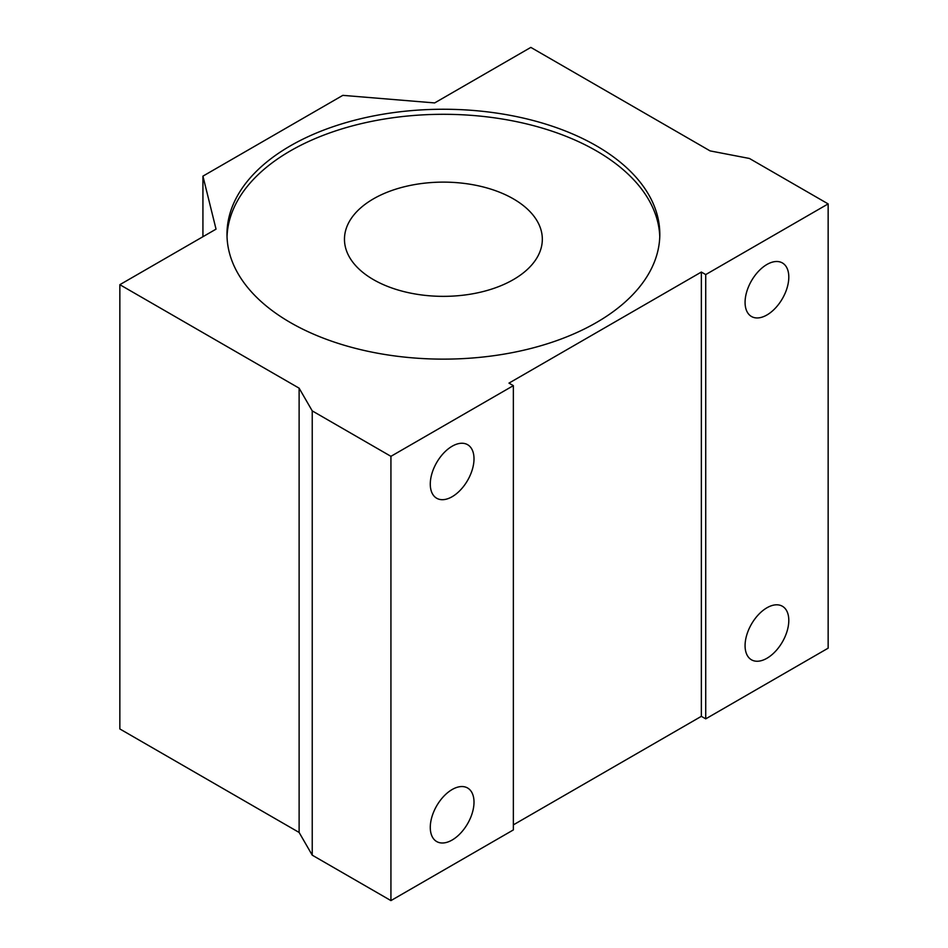 <?xml version="1.0" encoding="UTF-8"?>
<svg xmlns="http://www.w3.org/2000/svg" width="948" height="948" viewBox="0 0 948 948"><rect width="100%" height="100%" fill="white"/><g stroke="black" fill="none" stroke-linecap="round" stroke-linejoin="round"><path stroke-width="1.42" d="M596.422 145.85A216.417 124.946 0 0 0 360.584 118.761A216.417 124.946 0 0 0 226.987 234.192A216.417 124.946 0 0 0 290.372 322.545A216.417 124.946 0 0 0 526.211 349.622A216.417 124.946 0 0 0 659.808 234.192A216.417 124.946 0 0 0 596.422 145.85M659.761 236.716A216.417 124.946 0 0 0 596.422 150.898A216.417 124.946 0 0 0 362.598 123.335A216.417 124.946 0 0 0 227.034 236.716M452.137 840.023A30.917 17.846 120 0 0 472.341 812.78A30.917 17.846 120 0 0 467.601 788.001A30.917 17.846 120 0 0 452.137 789.53A30.917 17.846 120 0 0 431.944 816.773A30.917 17.846 120 0 0 436.684 841.551A30.917 17.846 120 0 0 452.137 840.023M452.137 496.716A30.917 17.846 120 0 0 472.341 469.473A30.917 17.846 120 0 0 467.601 444.695A30.917 17.846 120 0 0 452.137 446.235A30.917 17.846 120 0 0 431.944 473.479A30.917 17.846 120 0 0 436.684 498.245A30.917 17.846 120 0 0 452.137 496.716M766.932 658.268A30.917 17.846 120 0 0 787.136 631.024A30.917 17.846 120 0 0 782.396 606.258A30.917 17.846 120 0 0 766.932 607.787A30.917 17.846 120 0 0 746.74 635.03A30.917 17.846 120 0 0 751.48 659.808A30.917 17.846 120 0 0 766.932 658.268M766.932 314.973A30.917 17.846 120 0 0 787.136 287.73A30.917 17.846 120 0 0 782.396 262.952A30.917 17.846 120 0 0 766.932 264.48A30.917 17.846 120 0 0 746.74 291.723A30.917 17.846 120 0 0 751.48 316.502A30.917 17.846 120 0 0 766.932 314.973M513.354 198.855A98.936 57.117 0 0 0 405.531 186.472A98.936 57.117 0 0 0 344.468 239.24A98.936 57.117 0 0 0 373.441 279.624A98.936 57.117 0 0 0 481.252 292.008A98.936 57.117 0 0 0 542.327 239.24A98.936 57.117 0 0 0 513.354 198.855M202.931 176.138L216.037 229.143L119.851 284.684L299.118 388.17L312.236 410.887L390.931 456.332L513.354 385.646L508.981 383.122L701.354 272.052L705.727 274.576L828.149 203.903L749.441 158.47L710.099 150.898L530.833 47.4L434.646 102.929L342.832 95.357L202.931 176.138L202.931 236.716M513.354 824.879L701.354 716.332L705.727 718.857L828.149 648.171L828.149 203.903M119.851 284.684L119.851 728.953L299.118 832.451L312.236 855.167L390.931 900.6L513.354 829.927L513.354 385.646M705.727 274.576L705.727 718.857M299.118 388.17L299.118 832.451M312.236 410.887L312.236 855.167M390.931 456.332L390.931 900.6M701.354 272.052L701.354 716.332"/></g></svg>
